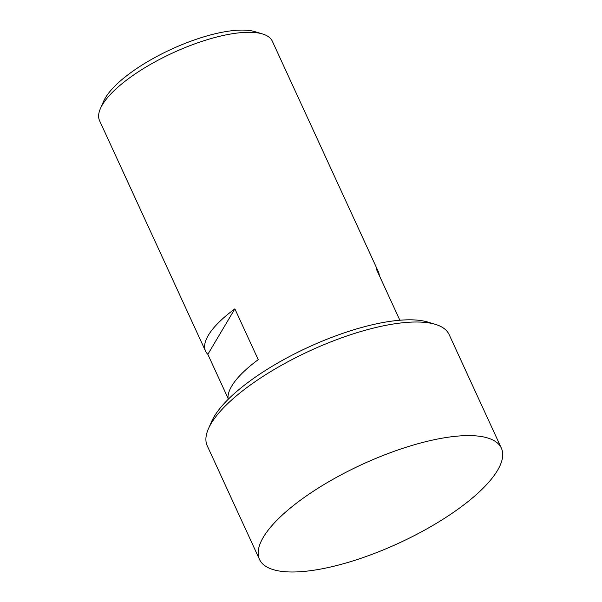 <?xml version="1.0" encoding="UTF-8"?>
<svg xmlns="http://www.w3.org/2000/svg" width="602" height="602" viewBox="0 0 602 602"><rect width="100%" height="100%" fill="white"/><g stroke="black" fill="none" stroke-linecap="round" stroke-linejoin="round"><path stroke-width="0.9" d="M228.015 398.223L207.833 354.345A95.086 31.018 -24.7 0 1 205.583 351.177L99.586 120.724A95.086 31.018 -24.7 0 1 100.421 108.556A95.086 31.018 -24.7 0 1 102.34 104.853A95.086 31.018 -24.7 0 1 176.89 51.057A95.086 31.018 -24.7 0 1 262.57 33.975A95.086 31.018 -24.7 0 1 272.352 41.26L378.349 271.713A95.086 31.018 -24.7 0 1 379.29 275.483M205.583 351.177A95.086 31.018 -24.7 0 1 208.337 335.306A95.086 31.018 -24.7 0 1 234.863 308.849L258.235 359.657A95.086 31.018 155.3 0 0 231.71 386.115A95.086 31.018 155.3 0 0 228.15 399.359M262.57 33.975L254.962 31.665A88.742 28.949 155.3 0 0 174.994 47.611A88.742 28.949 155.3 0 0 105.41 97.817A88.742 28.949 155.3 0 0 103.619 101.271L100.421 108.556M263.36 537.202A133.117 43.427 -24.7 0 1 415.764 444.344A133.117 43.427 -24.7 0 1 501.376 448.174A133.117 43.427 -24.7 0 1 497.515 470.395A133.117 43.427 -24.7 0 1 345.119 563.254A133.117 43.427 -24.7 0 1 259.5 559.424A133.117 43.427 -24.7 0 1 263.36 537.202M259.5 559.424L207.254 445.826A133.117 43.427 -24.7 0 1 208.42 428.79A133.117 43.427 -24.7 0 1 211.114 423.605A133.117 43.427 -24.7 0 1 315.478 348.295A133.117 43.427 -24.7 0 1 435.434 324.38A133.117 43.427 -24.7 0 1 449.13 334.577L501.376 448.174M435.434 324.38L427.826 322.07A126.781 41.357 155.3 0 0 313.582 344.848A126.781 41.357 155.3 0 0 214.184 416.569A126.781 41.357 155.3 0 0 211.618 421.513L208.42 428.79M400.247 320.204A95.086 31.018 155.3 0 0 399.472 319.361L376.099 268.552A95.086 31.018 -24.7 0 1 378.349 271.713M234.863 308.849L207.833 354.345"/></g></svg>
